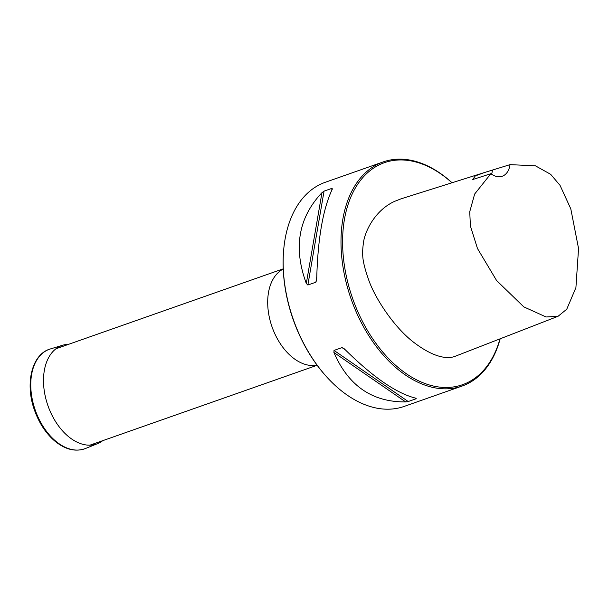 <?xml version="1.0" encoding="UTF-8"?>
<svg xmlns="http://www.w3.org/2000/svg" width="609" height="609" viewBox="0 0 609 609"><rect width="100%" height="100%" fill="white"/><g stroke="black" fill="none" stroke-linecap="round" stroke-linejoin="round"><path stroke-width="0.91" d="M383.183 161.925L325.335 182.266A118.808 75.729 70.6 0 0 283.505 252.164A118.808 75.729 70.6 0 0 327.794 378.098A118.808 75.729 70.6 0 0 404.17 406.424L462.01 386.076A118.808 75.729 -109.4 0 1 353.928 306.494A118.808 75.729 -109.4 0 1 383.183 161.925A118.808 75.729 -109.4 0 1 452.038 182.753M283.505 252.164L283.459 252.857A117.674 75.006 70.6 0 0 327.322 377.588L327.794 378.098M451.969 182.776A117.674 75.006 70.6 0 0 360.612 180.234A117.674 75.006 70.6 0 0 355.405 305.901A117.674 75.006 70.6 0 0 433.265 385.999A117.674 75.006 70.6 0 0 499.974 338.863M484.566 172.499L400.973 198.861L394.503 201.404C374.558 210.539 364.715 231.907 363.39 243.021C362.02 254.425 361.837 260.264 368.666 279.866C375.083 298.616 395.165 329.035 415.536 343.674C437.041 359.538 449.602 358.526 455.167 356.288L558.057 316.292L546.09 316.984L523.809 306.875L496.601 280.543L477.486 248.533L470.407 226.046L469.737 211.765L474.647 194.043L490.862 173.71A22.632 14.426 70.6 0 0 502.235 176.237A22.632 14.426 70.6 0 0 510.022 164.643L484.566 172.499L475.317 175.902L472.691 179.548L490.862 173.71M500.156 338.794A118.808 75.729 -109.4 0 1 462.01 386.076M332.354 189.018L332.065 188.318L324.057 191.135L321.971 192.672C298.402 217.634 293.18 247.893 306.312 283.451L307.857 285.027L315.873 282.211L316.695 279.797C317.685 239.276 322.907 209.016 332.354 189.018L332.065 188.318L331.73 190.297M342.03 347.602L334.014 350.419L333.922 352.482C348.31 385.725 372.221 402.199 405.655 401.91L408.213 401.537L416.221 398.72L416.046 398.256C396.725 393.581 372.815 377.108 344.306 348.835L342.03 347.602L345.379 349.916M415.33 398.103L416.221 398.72L416.046 398.256M510.022 164.643L535.38 165.8L550.665 174.319L560.021 185.349L570.785 208.796L578.55 248.502L575.916 287.615L566.751 309.22L558.057 316.292M491.592 174.227A22.632 14.426 70.6 0 0 492.422 170.215M102.738 440.665A52.207 33.282 -109.4 0 1 97.577 443.626A52.207 33.282 -109.4 0 1 47.966 405.754A52.207 33.282 -109.4 0 1 62.955 345.158A52.207 33.282 -109.4 0 1 68.825 344.237M317.023 365.096A51.103 32.574 -109.4 0 1 272.063 326.942A51.103 32.574 -109.4 0 1 283.246 269.041M333.922 352.482L405.655 401.91M334.014 350.419L408.213 401.537M321.971 192.672L306.312 283.451M324.057 191.135L307.857 285.027M316.749 277.125L315.873 282.211M85.458 448.513A52.8 33.655 -109.4 0 1 35.276 410.215A52.8 33.655 -109.4 0 1 50.44 348.934C31.95 353.875 24.741 383.373 34.439 410.032C38.915 422.692 45.53 432.885 54.27 440.604C64.904 449.541 75.295 452.183 85.458 448.513L97.577 443.626M283.238 268.835L55.982 348.759M317.144 365.263L89.896 445.179M62.955 345.158L50.44 348.934"/></g></svg>
